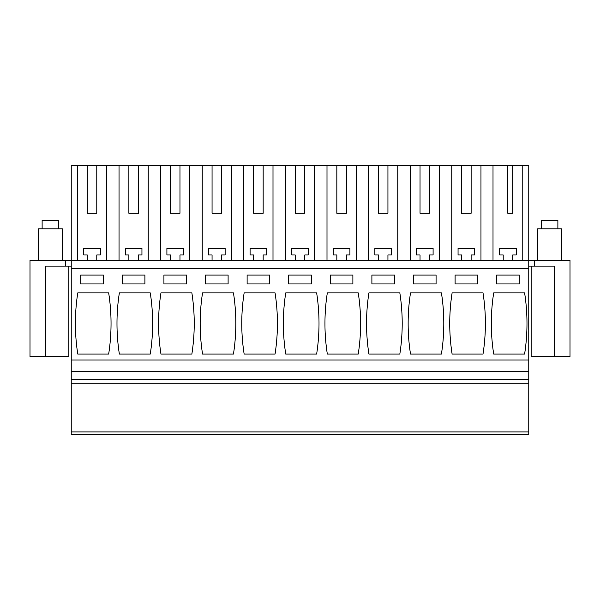 <?xml version="1.0" encoding="UTF-8"?>
<svg xmlns="http://www.w3.org/2000/svg" width="600" height="600" viewBox="0 0 600 600"><rect width="100%" height="100%" fill="white"/><g stroke="black" fill="none" stroke-linecap="round" stroke-linejoin="round"><path stroke-width="0.9" d="M65.295 260.19L65.295 266.13L45.69 266.13L45.69 356.445L30 356.445L30 260.19L534.705 260.19L534.705 266.13L528.765 266.13M534.705 266.13L554.31 266.13L554.31 356.445L570 356.445L570 260.19L534.705 260.19M77.438 260.19L77.438 165.712L71.235 165.712L71.235 434.287L528.765 434.287L528.765 165.712L480.967 165.712L480.967 260.19M77.438 165.712L480.967 165.712M65.295 266.13L71.235 266.13M522.202 260.19L522.202 165.712M507.787 165.712L507.787 213.248L512.722 213.248L512.722 165.712M493.013 260.19L493.013 165.712M503.213 260.19L503.213 254.955L499.65 254.955L499.65 248.303L516.285 248.303L516.285 254.955L512.722 254.955L512.722 260.19M461.618 165.712L461.618 213.248L471.127 213.248L471.127 165.712M451.778 260.19L451.778 165.712M461.618 260.19L461.618 254.955L458.055 254.955L458.055 248.303L474.69 248.303L474.69 254.955L471.127 254.955L471.127 260.19M439.373 260.19L439.373 165.712M420.03 165.712L420.03 213.248L429.533 213.248L429.533 165.712M410.183 260.19L410.183 165.712M420.03 260.19L420.03 254.955L416.46 254.955L416.46 248.303L433.095 248.303L433.095 254.955L429.533 254.955L429.533 260.19M397.785 260.19L397.785 165.712M378.435 165.712L378.435 213.248L387.938 213.248L387.938 165.712M368.587 260.19L368.587 165.712M378.435 260.19L378.435 254.955L374.865 254.955L374.865 248.303L391.507 248.303L391.507 254.955L387.938 254.955L387.938 260.19M356.19 260.19L356.19 165.712M336.84 165.712L336.84 213.248L346.35 213.248L346.35 165.712M327 260.19L327 165.712M336.84 260.19L336.84 254.955L333.278 254.955L333.278 248.303L349.913 248.303L349.913 254.955L346.35 254.955L346.35 260.19M314.595 260.19L314.595 165.712M295.245 165.712L295.245 213.248L304.755 213.248L304.755 165.712M285.405 260.19L285.405 165.712M295.245 260.19L295.245 254.955L291.683 254.955L291.683 248.303L308.317 248.303L308.317 254.955L304.755 254.955L304.755 260.19M273 260.19L273 165.712M253.65 165.712L253.65 213.248L263.16 213.248L263.16 165.712M243.81 260.19L243.81 165.712M253.65 260.19L253.65 254.955L250.087 254.955L250.087 248.303L266.722 248.303L266.722 254.955L263.16 254.955L263.16 260.19M231.413 260.19L231.413 165.712M212.062 165.712L212.062 213.248L221.565 213.248L221.565 165.712M202.215 260.19L202.215 165.712M212.062 260.19L212.062 254.955L208.493 254.955L208.493 248.303L225.135 248.303L225.135 254.955L221.565 254.955L221.565 260.19M189.817 260.19L189.817 165.712M170.468 165.712L170.468 213.248L179.97 213.248L179.97 165.712M160.627 260.19L160.627 165.712M170.468 260.19L170.468 254.955L166.905 254.955L166.905 248.303L183.54 248.303L183.54 254.955L179.97 254.955L179.97 260.19M148.222 260.19L148.222 165.712M128.873 165.712L128.873 213.248L138.382 213.248L138.382 165.712M119.032 260.19L119.032 165.712M128.873 260.19L128.873 254.955L125.31 254.955L125.31 248.303L141.945 248.303L141.945 254.955L138.382 254.955L138.382 260.19M106.627 260.19L106.627 165.712M87.278 165.712L87.278 213.248L96.788 213.248L96.788 165.712M87.278 260.19L87.278 254.955L83.715 254.955L83.715 248.303L100.35 248.303L100.35 254.955L96.788 254.955L96.788 260.19M128.873 213.248L138.382 213.248M170.468 213.248L179.97 213.248M212.062 213.248L221.565 213.248M253.65 213.248L263.16 213.248M295.245 213.248L304.755 213.248M336.84 213.248L346.35 213.248M378.435 213.248L387.938 213.248M420.03 213.248L429.533 213.248M461.618 213.248L471.127 213.248M507.787 213.248L512.722 213.248M87.278 213.248L96.788 213.248M71.235 431.91L528.765 431.91M71.235 383.782L528.765 383.782M71.235 379.62L528.765 379.62M71.235 371.303L528.765 371.303M71.235 360.015L528.765 360.015M71.235 268.507L528.765 268.507M77.775 292.868A198.18 198.18 0 0 0 77.775 354.075L108.667 354.075A198.18 198.18 0 0 0 108.667 292.868L77.775 292.868M80.745 283.957L80.745 275.048L103.32 275.048L103.32 283.957L80.745 283.957M327.33 292.868A198.18 198.18 0 0 0 327.33 354.075L358.23 354.075A198.18 198.18 0 0 0 358.23 292.868L327.33 292.868M352.882 283.957L352.882 275.048L330.3 275.048L330.3 283.957L352.882 283.957M316.635 354.075L285.743 354.075A198.18 198.18 0 0 1 285.743 292.868L316.635 292.868A198.18 198.18 0 0 1 316.635 354.075M311.288 275.048L288.712 275.048L288.712 283.957L311.288 283.957L311.288 275.048M410.52 292.868A198.18 198.18 0 0 0 410.52 354.075L441.42 354.075A198.18 198.18 0 0 0 441.42 292.868L410.52 292.868M413.49 283.957L413.49 275.048L436.072 275.048L436.072 283.957L413.49 283.957M368.925 292.868L399.825 292.868A198.18 198.18 0 0 1 399.825 354.075L368.925 354.075A198.18 198.18 0 0 1 368.925 292.868M394.478 275.048L371.895 275.048L371.895 283.957L394.478 283.957L394.478 275.048M160.958 292.868A198.18 198.18 0 0 0 160.958 354.075L191.858 354.075A198.18 198.18 0 0 0 191.858 292.868L160.958 292.868M163.928 283.957L163.928 275.048L186.51 275.048L186.51 283.957L163.928 283.957M119.363 292.868L150.262 292.868A198.18 198.18 0 0 1 150.262 354.075L119.363 354.075A198.18 198.18 0 0 1 119.363 292.868M122.34 283.957L144.915 283.957L144.915 275.048L122.34 275.048L122.34 283.957M275.048 354.075A198.18 198.18 0 0 0 275.048 292.868L244.147 292.868A198.18 198.18 0 0 0 244.147 354.075L275.048 354.075M269.7 283.957L269.7 275.048L247.118 275.048L247.118 283.957L269.7 283.957M233.452 354.075L202.553 354.075A198.18 198.18 0 0 1 202.553 292.868L233.452 292.868A198.18 198.18 0 0 1 233.452 354.075M205.522 283.957L228.105 283.957L228.105 275.048L205.522 275.048L205.522 283.957M455.085 283.957L455.085 275.048L477.66 275.048L477.66 283.957L455.085 283.957M452.115 292.868A198.18 198.18 0 0 0 452.115 354.075L483.007 354.075A198.18 198.18 0 0 0 483.007 292.868L452.115 292.868M524.602 354.075A198.18 198.18 0 0 0 524.602 292.868L493.702 292.868A198.18 198.18 0 0 0 493.702 354.075L524.602 354.075M496.68 283.957L496.68 275.048L519.255 275.048L519.255 283.957L496.68 283.957M45.69 356.445L68.858 356.445L68.858 266.13M531.143 266.13L531.143 356.445L554.31 356.445M38.557 260.19L38.557 228.81L62.325 228.81L62.325 260.19M42.12 228.81L42.12 220.493L58.762 220.493L58.762 228.81M537.675 260.19L537.675 228.81L561.442 228.81L561.442 260.19M541.237 228.81L541.237 220.493L557.88 220.493L557.88 228.81"/></g></svg>
